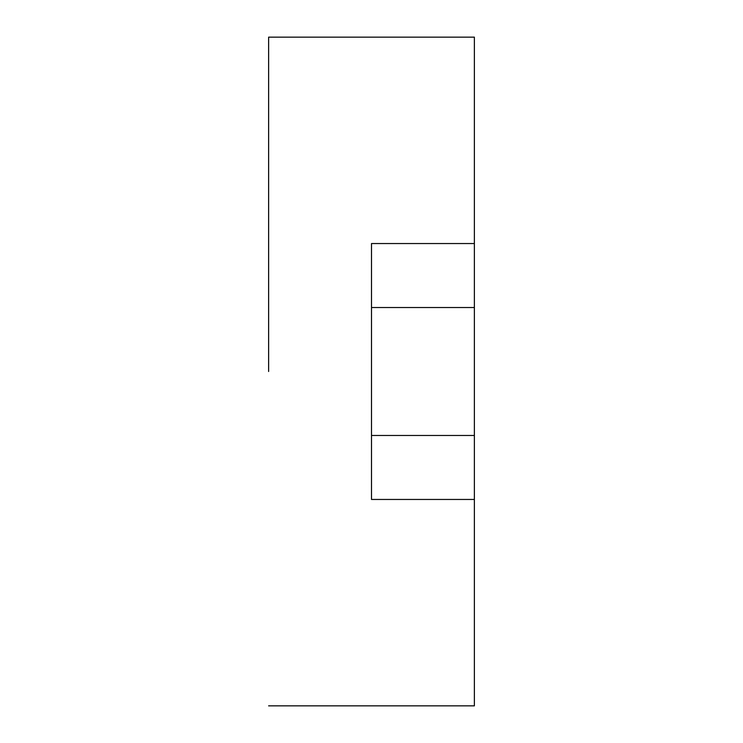 <?xml version="1.0" encoding="UTF-8"?>
<svg xmlns="http://www.w3.org/2000/svg" width="743" height="743" viewBox="0 0 743 743"><rect width="100%" height="100%" fill="white"/><g stroke="black" fill="none" stroke-linecap="round" stroke-linejoin="round"><path stroke-width="1.11" d="M268.622 371.5L268.622 37.15L268.622 371.5M371.5 435.472L474.378 435.472L474.378 705.85L474.378 499.454L371.5 499.454L371.5 243.546L474.378 243.546L474.378 37.15L474.378 307.528L371.5 307.528M474.378 435.472L474.378 307.528M268.622 37.15L474.378 37.15M474.378 705.85L268.622 705.85"/></g></svg>
